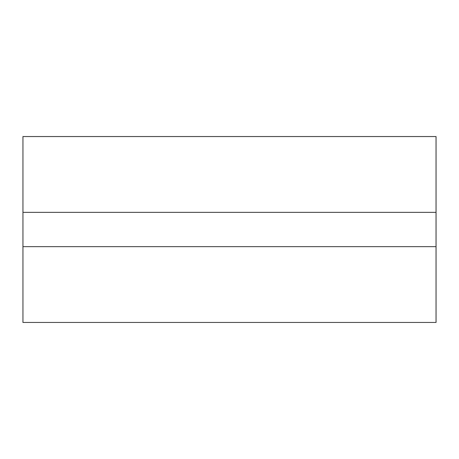 <?xml version="1.0" encoding="UTF-8"?>
<svg xmlns="http://www.w3.org/2000/svg" width="459" height="459" viewBox="0 0 459 459"><rect width="100%" height="100%" fill="white"/><g stroke="black" fill="none" stroke-linecap="round" stroke-linejoin="round"><path stroke-width="0.69" d="M22.95 246.644L22.95 322.447L436.05 322.447L436.05 136.553L22.95 136.553L22.95 246.644L436.05 246.644M22.95 212.356L436.05 212.356"/></g></svg>
